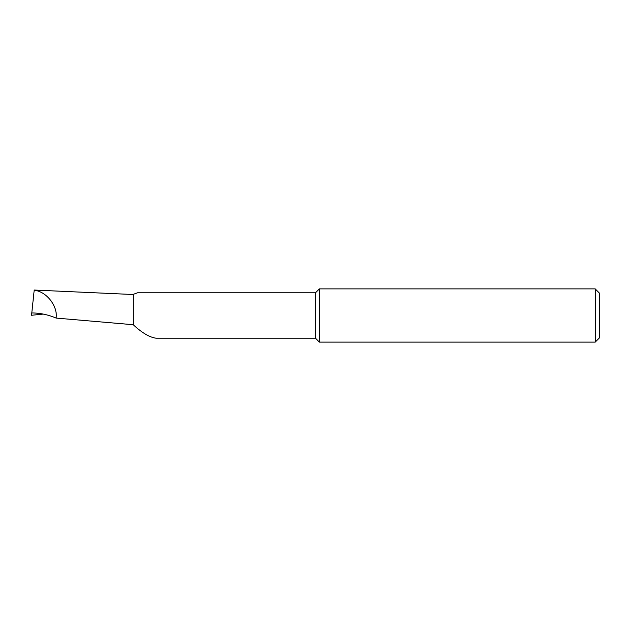 <?xml version="1.0" encoding="UTF-8"?>
<svg xmlns="http://www.w3.org/2000/svg" width="631" height="631" viewBox="0 0 631 631"><rect width="100%" height="100%" fill="white"/><g stroke="black" fill="none" stroke-linecap="round" stroke-linejoin="round"><path stroke-width="0.95" d="M315.484 338.216L315.484 292.784L137.582 292.784L133.748 294.164L133.748 325.202C142.306 333.058 149.768 337.396 156.149 338.216L315.484 338.216L319.389 342.12L319.389 288.88L315.484 292.784M595.191 288.88L599.45 293.139L599.45 337.861L595.191 342.12L595.191 288.88L319.389 288.88M43.223 314.088L31.55 315.271L34.177 290.315M133.748 324.76L56.104 318.079C48.153 314.695 40.053 312.984 31.795 312.944M34.2 290.039L133.748 294.543M56.104 318.079C57.989 306.09 46.331 291.301 34.177 290.26M595.191 342.12L319.389 342.12"/></g></svg>
